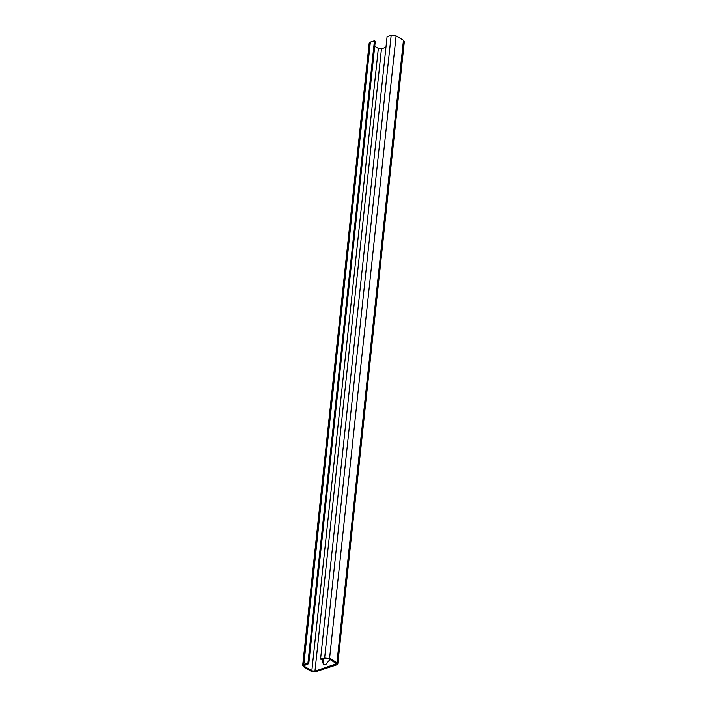 <?xml version="1.0" encoding="UTF-8"?>
<svg xmlns="http://www.w3.org/2000/svg" width="707" height="707" viewBox="0 0 707 707"><rect width="100%" height="100%" fill="white"/><g stroke="black" fill="none" stroke-linecap="round" stroke-linejoin="round"><path stroke-width="1.06" d="M320.563 659.092L321.393 659.587L325.485 658.261L328.658 658.615L336.567 663.749L314.951 671.155L311.831 670.81L304.487 666.445L303.913 665.658L308.756 663.687L307.916 663.193L303.833 664.509L302.667 665.526L303.559 666.745L310.903 671.111L315.782 671.65L336.665 664.889L337.813 663.882L336.939 662.68L329.586 658.314L324.654 657.766L320.563 659.092L387.083 36.676L391.174 35.35L396.106 35.889L403.45 40.264L336.939 662.68M322.542 659.216L322.321 661.257L323.532 664.518L325.724 664.66L330.019 659.419M323.974 664.721L323.152 661.752L323.452 658.924M307.916 663.193L374.436 40.767L370.344 42.093L369.187 43.109L302.667 665.526M374.436 40.767L375.267 41.262L308.756 663.687M337.813 663.882L404.333 41.466L403.45 40.264M385.951 47.289L381.471 48.739L378.351 48.394L374.737 46.247M324.654 657.766L391.174 35.35M329.586 658.314L396.106 35.889M303.833 664.509L370.344 42.093M335.984 662.972L335.834 664.394M381.471 48.739L314.951 671.155M378.351 48.394L311.831 670.81M304.637 665.013L304.487 666.445"/></g></svg>
